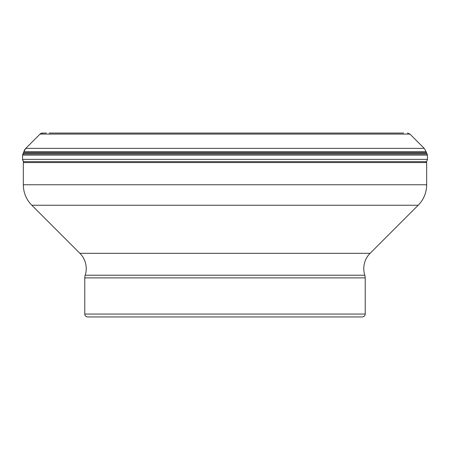 <?xml version="1.0" encoding="UTF-8"?>
<svg xmlns="http://www.w3.org/2000/svg" width="450" height="450" viewBox="0 0 450 450"><rect width="100%" height="100%" fill="white"/><g stroke="black" fill="none" stroke-linecap="round" stroke-linejoin="round"><path stroke-width="0.67" d="M403.582 133.054L49.129 133.054M426.662 162.574L23.338 162.574L23.338 184.764L426.662 184.764L426.662 162.574M418.179 205.245L31.821 205.245L79.886 253.311L370.114 253.311L418.179 205.245A28.957 28.957 0 0 0 426.662 184.764M31.821 205.245A28.957 28.957 0 0 1 23.338 184.764M370.114 253.311A21.651 21.651 0 0 0 364.809 275.226A8.691 8.691 0 0 1 365.22 277.881L365.22 314.049A2.897 2.897 0 0 1 362.323 316.946L87.677 316.946A2.897 2.897 0 0 1 84.78 314.049L365.22 314.049M79.886 253.311A21.651 21.651 0 0 1 85.191 275.226L364.809 275.226M365.22 277.881L84.78 277.881A8.691 8.691 0 0 1 85.191 275.226M84.78 277.881L84.78 314.049M285.092 316.946L164.908 316.946M46.417 133.054L42.542 133.054A3.476 3.476 0 0 0 40.084 134.072L25.785 148.371A7.239 7.239 0 0 0 23.889 151.695L22.674 154.744A1.884 1.884 0 0 0 22.641 155.047L22.5 159.368L23.794 162.118L23.378 161.651L426.623 161.651L425.79 162.574M22.674 154.744L22.641 155.047L427.359 155.047L427.326 154.744L22.674 154.744L23.062 153.489L426.938 153.489L427.326 154.744M23.062 153.489L23.535 152.696L426.465 152.696L426.938 153.489M23.535 152.696L23.889 151.695L426.111 151.695L426.465 152.696M23.889 151.695L25.785 148.371L424.215 148.371L426.111 151.695M407.458 133.054L409.916 134.072L40.084 134.072L25.785 148.371M427.359 155.047L427.5 159.368L22.5 159.368L23.378 161.651M40.084 134.072L42.542 133.054M409.916 134.072L424.215 148.371M427.5 159.368L426.623 161.651M22.641 155.047L22.5 159.368"/></g></svg>
